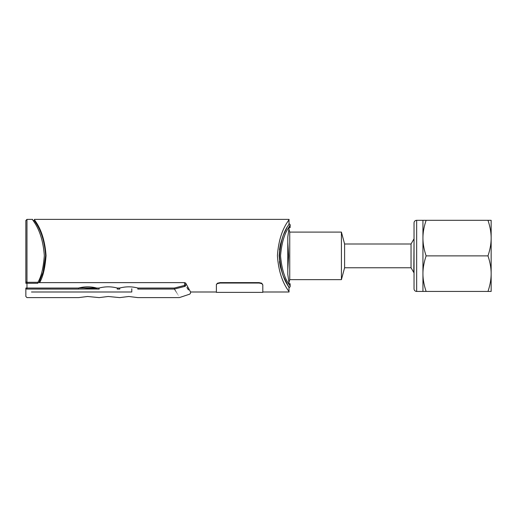 <?xml version="1.0" encoding="UTF-8"?>
<svg xmlns="http://www.w3.org/2000/svg" width="517" height="517" viewBox="0 0 517 517"><rect width="100%" height="100%" fill="white"/><g stroke="black" fill="none" stroke-linecap="round" stroke-linejoin="round"><path stroke-width="0.78" d="M287.381 226.666L283.051 235.784L280.401 244.334L279.109 255.689L280.401 267.037L283.051 275.593L289.009 287.504L287.381 284.705L289.009 287.504L289.009 291.995C290.186 291.788 279.27 282.896 277.422 255.689C279.27 228.475 290.186 219.583 289.009 219.376L289.009 223.867C289.992 224.611 281.455 229.613 279.51 255.799C281.526 281.804 289.959 286.78 289.009 287.504A1.124 1.124 0 0 0 290.134 286.379C291.09 285.83 282.599 280.292 280.563 255.792C282.528 231.131 291.123 225.554 290.134 224.992L289.009 226.911M119.692 297.624L128.791 296.487L137.89 297.611L179.328 297.611L189.791 294.128L190.56 293.061L190.56 291.995L216.39 291.995L216.39 284.466L217.483 283.193L220.132 282.618L259.062 282.618L261.705 283.193L262.804 284.867L261.705 283.6L259.062 283.032L220.132 283.032L220.132 282.618M37.812 282.618L184.569 282.618L184.569 285.423L174.3 288.053L174.429 289.055C180.898 300.526 180.898 300.526 174.429 289.068L137.793 289.068L137.929 288.053C131.874 286.431 125.78 286.431 119.653 288.053L119.789 289.081L117.21 289.068L117.346 288.053C111.284 286.431 105.19 286.431 99.064 288.053L99.199 289.081L96.621 289.068L96.757 288.053C90.695 286.431 84.607 286.431 78.474 288.053L78.61 289.081L26.974 289.068A1.124 1.015 0 0 1 25.85 288.059L25.85 296.487L26.974 297.611L78.513 297.611M45.612 255.689C43.783 229.128 33.327 220.733 34.458 220.5C33.327 220.733 43.783 229.128 45.612 255.689L43.131 272.058L38.988 282.618M37.909 282.301L26.974 282.301A1.124 0.982 0 0 1 25.85 281.319L25.85 220.5L25.85 283.29L37.76 283.29L37.909 282.301C41.25 276.802 43.383 267.935 44.313 255.689C42.439 228.475 31.401 219.589 32.59 219.376C31.401 219.589 42.439 228.475 44.313 255.689M78.474 288.053L26.974 288.053L26.974 219.376L26.974 255.689M131.79 288.777L131.79 291.995L131.79 288.777M78.603 289.022L96.627 289.022M96.459 287.975L78.771 287.975M25.85 244.27L25.85 220.5L26.974 219.376L32.59 219.376M25.85 282.553L25.85 251.01M184.827 286.405A1.124 1.008 150.1 0 0 185.661 285.423C192.137 295.659 192.137 295.659 185.661 285.423L184.569 285.423L184.827 286.405C191.393 296.758 191.393 296.758 184.827 286.405L174.429 289.055M33.282 220.5L34.458 220.5L34.458 219.376C33.288 219.583 44.197 228.475 46.045 255.689C45.082 268.161 42.924 277.138 39.57 282.618M184.569 282.618L185.661 283.064L190.56 291.995M216.39 284.466L217.483 283.6L220.132 283.032M216.39 284.867L216.39 291.995M289.009 291.995L262.804 291.995L262.804 292.37L262.804 284.867M186.902 287.504L188.44 289.927M177.266 288.337L176.413 288.551M176.381 288.557L174.623 289.003M96.647 288.874L83.405 287.975M288.925 224.003L289.009 223.867A1.124 1.124 0 0 1 290.134 224.992L290.134 227.609L289.106 227.609L287.788 237.064L287.788 274.307L289.106 283.762L290.134 283.762L290.134 286.379M279.464 261.608L280.401 267.037M287.788 242.195L288.641 255.876L287.788 269.551M288.893 228.921L289.746 232.101L289.746 279.645L288.932 282.683M289.746 232.101L341.414 232.101L341.414 279.645L289.746 279.645M341.414 232.101L344.6 243.992L344.6 267.761L341.414 279.645M344.6 243.992L411.041 243.992L411.041 267.761L413.8 272.53L414.039 239.216M411.041 243.992L413.8 239.216M414.039 238.841L414.039 272.905M416.657 220.313A2.617 2.617 0 0 0 414.039 222.93L414.039 288.816A2.617 2.617 0 0 0 416.657 291.433L416.657 220.313L422.945 220.313L422.945 291.433L426.124 291.433C423.985 285.074 422.925 279.148 422.945 273.655C422.925 268.161 423.985 262.235 426.124 255.876C423.985 249.517 422.925 243.585 422.945 238.091C422.925 232.598 423.985 226.672 426.124 220.313L422.945 220.313M487.977 291.433L491.15 291.433L491.15 220.313L487.977 220.313C490.116 226.672 491.169 232.598 491.15 238.091C491.169 243.585 490.116 249.517 487.977 255.876C490.116 262.235 491.169 268.161 491.15 273.655C491.169 279.148 490.116 285.074 487.977 291.433L426.124 291.433M487.977 255.876L426.124 255.876M487.977 220.313L426.124 220.313M283.051 235.784L280.401 244.334L279.464 249.763M26.974 289.068L26.974 288.053L25.85 288.053M185.661 285.423L185.661 283.064M259.062 282.618L259.062 283.032M174.3 288.053L137.929 288.053M119.653 288.053L117.346 288.053M99.064 288.053L96.757 288.053M131.79 291.995L31.466 291.995M216.39 292.37L262.804 292.37M99.109 297.624L108.208 296.487L119.692 297.611M78.519 297.624L87.619 296.487L99.102 297.611M34.458 219.376L289.009 219.376M344.6 267.761L411.041 267.761M416.657 291.433L422.945 291.433"/></g></svg>

